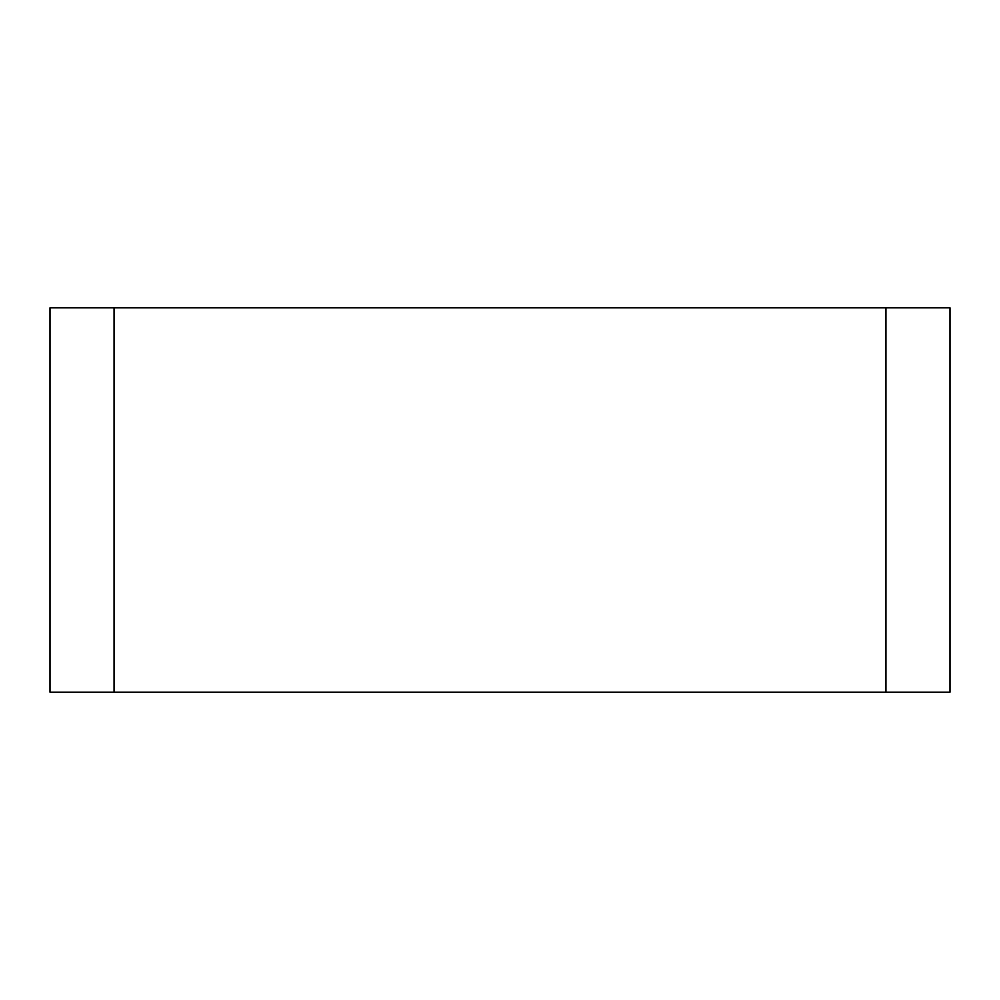 <?xml version="1.0" encoding="UTF-8"?>
<svg xmlns="http://www.w3.org/2000/svg" width="1000" height="1000" viewBox="0 0 1000 1000"><rect width="100%" height="100%" fill="white"/><g stroke="black" fill="none" stroke-linecap="round" stroke-linejoin="round"><path stroke-width="0.75" stroke-dasharray="5 3.75" d="M885.938 692.175L114.062 692.175L885.938 692.175L885.938 307.825L114.062 307.825L114.062 692.175L114.062 307.825L885.938 307.825L885.938 692.175L885.938 307.825L885.938 692.175L114.062 692.175L114.062 307.825L950 307.825L950 692.175L885.938 692.175L885.938 307.825L114.062 307.825L114.062 692.175L50 692.175L50 307.825L114.062 307.825L114.062 692.175L885.938 692.175L114.062 692.175M885.938 307.825L114.062 307.825"/><path stroke-width="1.5" d="M885.938 692.175L950 692.175L950 307.825L885.938 307.825L885.938 692.175L114.062 692.175L114.062 307.825L50 307.825L50 692.175L114.062 692.175M114.062 307.825L885.938 307.825"/></g></svg>

